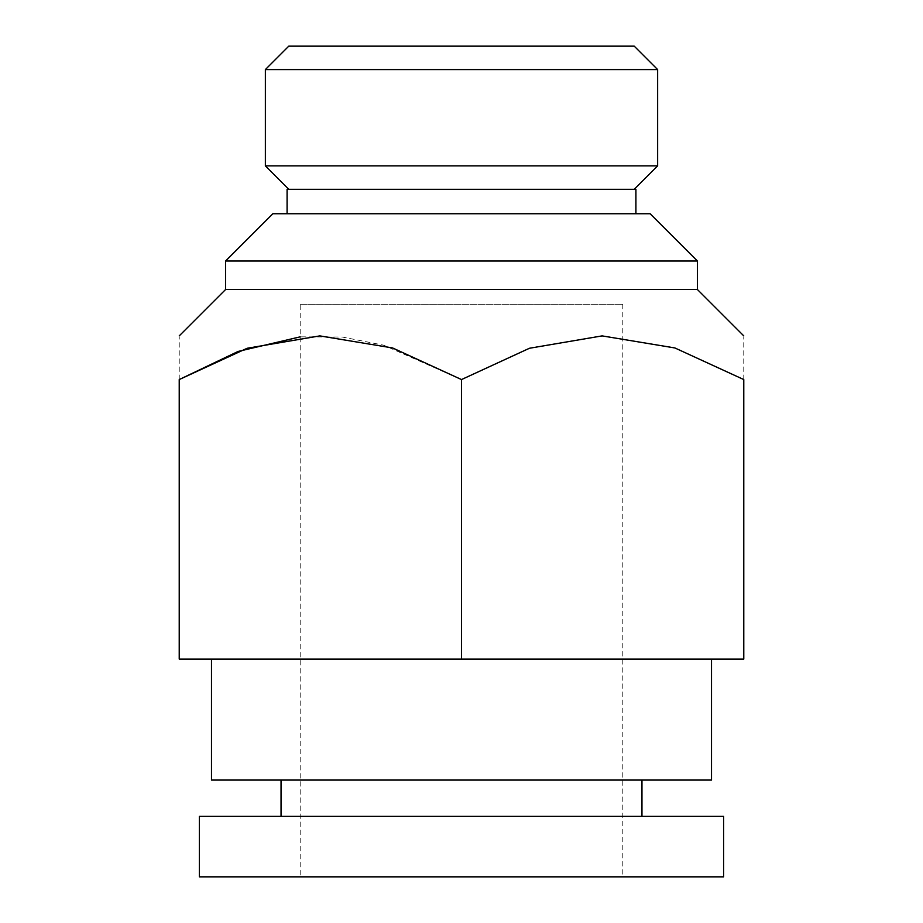 <?xml version="1.0" encoding="UTF-8"?>
<svg xmlns="http://www.w3.org/2000/svg" width="923" height="923" viewBox="0 0 923 923"><rect width="100%" height="100%" fill="white"/><g stroke="black" fill="none" stroke-linecap="round" stroke-linejoin="round"><path stroke-width="0.69" stroke-dasharray="4.62 3.46" d="M179.224 379.561C179.224 322.635 179.224 322.635 179.224 379.561L179.224 659.091L461.5 659.091L461.5 379.561L383.633 345.19L342.341 337.033L300.194 336.849M461.5 659.091L743.776 659.091L743.776 379.561L675.821 348.259L603.157 335.891L530.413 347.948L461.5 379.561M634.216 46.15L288.784 46.15M657.638 69.583L265.363 69.583M657.638 165.875L265.363 165.875M288.784 189.307L634.216 189.307L288.784 189.307M635.912 189.307L287.088 189.307M287.088 213.744L635.912 213.744L287.088 213.744M300.194 304.232L622.806 304.232L300.194 304.232L300.194 876.85L622.806 876.85L300.194 876.85M723.609 876.85L199.391 876.85M723.609 816.359L199.391 816.359M743.776 379.561C743.776 322.635 743.776 322.635 743.776 379.561M697.407 289.51L225.593 289.51M650.138 213.744L272.862 213.744M697.407 261.001L225.593 261.001M211.482 659.091L711.518 659.091L211.482 659.091M711.518 780.073L211.482 780.073M281.042 780.073L641.958 780.073L281.042 780.073M281.042 816.359L641.958 816.359L281.042 816.359M622.806 304.232L622.806 876.85"/><path stroke-width="1.38" d="M265.363 69.583L288.784 46.15L634.216 46.15L657.638 69.583L657.638 165.875L265.363 165.875L265.363 69.583L657.638 69.583M288.784 189.307L265.363 165.875M287.088 213.744L287.088 189.307L635.912 189.307L635.912 213.744M199.391 876.85L723.609 876.85L723.609 816.359L199.391 816.359L199.391 876.85M461.5 659.091L743.776 659.091L743.776 379.561C743.776 322.635 743.776 322.635 743.776 379.561L674.863 347.948L602.119 335.891L529.456 348.259L461.5 379.561L461.5 659.091L179.224 659.091L179.224 379.561L247.179 348.259L319.843 335.891L392.587 347.948L461.5 379.561M179.224 379.561C179.224 322.635 179.224 322.635 179.224 379.561L238.122 351.432L300.194 336.849M225.593 261.001L697.407 261.001L650.138 213.744L272.862 213.744L225.593 261.001L225.593 289.51L697.407 289.51L743.776 335.891M211.482 659.091L211.482 780.073L711.518 780.073L711.518 659.091M281.042 780.073L281.042 816.359M634.216 189.307L657.638 165.875M225.593 289.51L179.224 335.891M697.407 261.001L697.407 289.51M641.958 780.073L641.958 816.359"/></g></svg>
